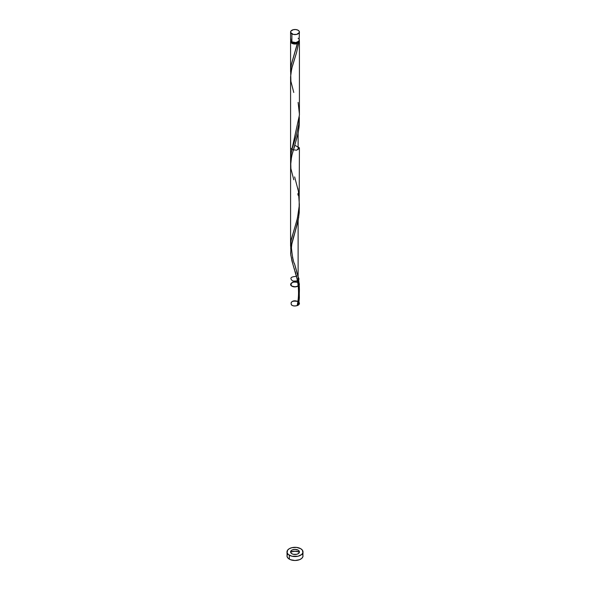 <?xml version="1.0" encoding="UTF-8"?>
<svg xmlns="http://www.w3.org/2000/svg" width="590" height="590" viewBox="0 0 590 590"><rect width="100%" height="100%" fill="white"/><g stroke="black" fill="none" stroke-linecap="round" stroke-linejoin="round"><path stroke-width="0.89" d="M290.922 39.088L290.671 40.562L291.88 41.861L291.88 33.844A4.41 2.544 180 0 1 290.59 32.044A4.41 2.544 180 0 1 293.311 29.692A4.41 2.544 180 0 1 298.12 30.245L295.863 29.552L293.311 29.692L290.922 31.071L290.671 32.546L293.311 34.397L296.689 34.397L299.329 32.546L299.078 31.071L298.12 30.245A4.41 2.544 180 0 1 299.41 32.044A4.41 2.544 180 0 1 296.689 34.397A4.41 2.544 180 0 1 291.88 33.844L291.88 41.861A4.41 2.544 0 0 0 296.689 42.414A4.41 2.544 0 0 0 299.41 40.061L299.078 39.088M291.475 41.507L292.507 42.945L292.507 42.163L292.507 42.945A3.525 2.035 0 0 0 297.493 42.945A3.525 2.035 0 0 0 298.525 41.595M287.588 554.099L286.983 555.869A8.017 4.632 0 0 0 289.329 559.143L289.329 555.212A8.017 4.632 180 0 1 286.983 551.945A8.017 4.632 180 0 1 291.932 547.668A8.017 4.632 180 0 1 300.671 548.671A8.017 4.632 180 0 1 303.017 551.945A8.017 4.632 180 0 1 298.068 556.223A8.017 4.632 180 0 1 289.329 555.212L289.329 559.143A8.017 4.632 0 0 0 298.068 560.146A8.017 4.632 0 0 0 303.017 555.869L302.412 554.099M291.475 41.595A3.525 2.035 0 0 0 292.507 42.945L295 43.542L297.493 42.945L291.6 63.491L290.752 68.374L290.723 74.244L290.663 69.391L291.372 64.502L297.434 43.623A4.41 2.544 180 0 1 291.88 43.306A4.41 2.544 180 0 1 290.59 41.507A4.41 2.544 180 0 1 290.767 40.784M290.59 71.796L290.59 70.992M294.919 145.302L299.41 147.847L296.689 150.199L291.88 149.654L290.59 147.847L290.597 159.403L291.276 152.279L299.41 115.109L299.41 41.507A4.41 2.544 180 0 1 298.68 42.908L296.6 52.407L291.667 68.772L290.59 76.759M298.12 189.7L297.795 188.166M290.841 249.902L290.634 244.393L291.335 239.297L297.08 219.664L299.152 208.049L299.41 147.847M290.59 246.067L290.59 77.025M293.311 260.087L292.463 257.284M295.125 265.736L294.381 263.42M299.248 290.833L299.359 297.862L298.68 304.824A4.41 2.544 180 0 1 297.434 305.539L299.034 296.534L299.41 289.543L298.12 277.005L298.12 220.697L298.12 277.005L295.45 266.769M299.329 117.454L299.219 125.508L298.12 133.392L298.12 149.654L298.12 133.392L298.12 149.654L298.12 133.392L291.593 156.394L290.612 165.443M299.233 40.784A4.41 2.544 180 0 1 299.41 41.507M298.12 550.138A4.41 2.544 0 0 0 291.88 550.138A4.41 2.544 0 0 0 291.88 553.745A4.41 2.544 0 0 0 298.12 553.745A4.41 2.544 0 0 0 298.12 550.138A4.41 2.544 0 0 0 291.88 550.138A4.41 2.544 0 0 0 291.88 553.745A4.41 2.544 0 0 0 298.12 553.745A4.41 2.544 0 0 0 298.12 550.138L299.078 550.964L299.329 552.439L298.12 553.745L296.689 554.298L293.311 554.298L291.88 553.745L290.671 552.439L290.922 550.964L292.552 549.821L295 549.393L298.12 550.138M297.242 305.155C299.027 296.681 298.938 287.824 296.984 278.591L291.91 260.854L290.649 253.523L291.054 246.347L294.631 233.507C294.174 235.063 291.556 242.254 291.482 248.184C292.33 256.709 293.385 262.048 294.631 264.202L298.12 277.005L298.12 220.697L290.848 247.719L290.781 254.991L292.92 264.394M297.611 304.801A0.885 0.509 180 0 1 298.68 304.824A4.41 2.544 180 0 1 297.434 305.539L297.493 304.853L298.68 304.824A4.41 2.544 180 0 1 297.434 305.539C299.794 296.151 300.022 286.637 298.12 277.005C300.199 280.125 298.378 281.445 292.647 280.958C289.425 278.178 290.7 276.658 296.475 276.408C290.7 276.658 289.425 278.178 292.647 280.958C298.378 281.445 300.199 280.125 298.12 277.005C300.199 280.125 298.378 281.445 292.647 280.958C289.425 278.178 290.7 276.658 296.475 276.408C290.7 276.658 289.425 278.178 292.647 280.958C298.378 281.445 300.199 280.125 298.12 277.005L298.12 220.697L299.219 212.813L299.329 204.752M297.795 193.734L298.12 195.268M293.311 265.647L293.717 266.931M294.137 268.236L294.565 269.564M295.214 271.599L295.863 273.694M296.283 275.117L296.689 276.562M297.08 278.038L297.449 279.527M297.795 281.039L298.12 282.573C300.671 284.587 297.928 287.19 293.658 286.799C287.773 285.25 292.588 280.346 297.913 282.463C302.228 285.236 294.41 288.621 291.003 285.449C289.793 283.053 293.916 281.15 297.699 282.359C293.437 280.412 287.972 284.24 292.087 286.283C296.121 288.377 301.999 284.764 298.12 282.573M298.983 288.038L299.13 289.432M298.983 40.415L299.285 42.111L298.68 42.908L297.493 42.945L298.525 41.507M293.768 92.468L290.899 81.309L290.73 74.148L292.19 66.751L296.541 52.621L298.68 42.908L297.493 42.945L297.434 43.623L296.062 43.977L293.112 43.808L290.922 42.48L290.922 40.526M299.41 552.004A8.017 4.632 0 0 0 290.59 552.004M300.671 548.671L296.564 547.402L291.932 547.668L289.329 548.671L287.588 550.168L287.138 552.845L288.333 554.512L291.932 556.223L298.068 556.223L301.667 554.512L302.862 552.845L302.412 550.168L300.671 548.671M286.983 551.945L287.138 556.776L288.333 558.442L290.546 559.718L295 560.5L299.455 559.718L301.667 558.442L302.862 556.776L303.017 551.945M299.455 552.019L295 551.237L290.546 552.019M290.59 32.044L290.59 40.061A4.41 2.544 0 0 0 291.88 41.861L295.863 42.561L299.078 41.035L299.41 32.044M298.665 38.645L298.12 38.262M299.344 292.5L298.68 304.824L297.434 305.539A0.885 0.509 180 0 1 297.257 305.104M294.631 233.507L298.68 217.518L299.344 205.195M293.768 179.773L290.899 168.615L290.73 161.453L292.19 154.049L298.09 133.532L299.101 126.828L299.344 117.897M297.493 42.945L297.434 43.623M298.12 102.395L299.403 114.099L298.724 124.357L296.615 134.085L291.6 150.797L290.752 155.679L290.723 161.549M294.631 176.897L298.4 191.212L299.366 204.848L297.434 218.234L291.091 240.573L290.723 248.847M297.434 305.539C299.307 304.698 299.831 303.636 299.005 302.353C301.195 304.971 294.447 307.302 291.482 304.949C290.177 301.682 292.308 300.524 297.876 301.483C292.308 300.524 290.177 301.682 291.482 304.949C294.447 307.302 301.195 304.971 299.005 302.353C299.831 303.636 299.307 304.698 297.434 305.539C288.421 308.179 289.498 298.216 297.876 301.483C289.498 298.216 288.421 308.179 297.434 305.539M297.699 282.359C292.183 281.541 290.118 282.721 291.49 285.914C296.438 287.536 298.968 286.703 299.086 283.414M290.59 41.507L290.59 71.456M294.631 146.202L293.385 150.221"/></g></svg>
